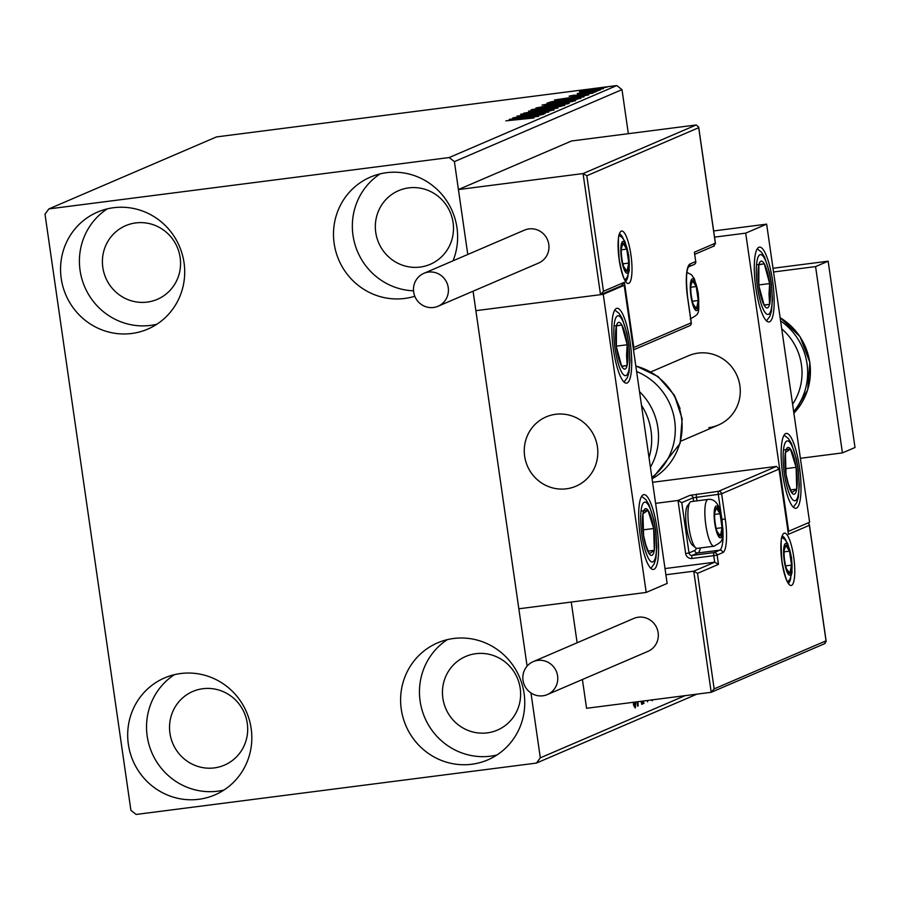 <?xml version="1.0" encoding="UTF-8"?>
<svg xmlns="http://www.w3.org/2000/svg" width="900" height="900" viewBox="0 0 900 900"><rect width="100%" height="100%" fill="white"/><g stroke="black" fill="none" stroke-linecap="round" stroke-linejoin="round"><path stroke-width="1.35" d="M471.746 764.258A63.664 61.774 66.8 0 1 403.054 717.66A63.664 61.774 66.8 0 1 437.558 642.881A63.664 61.774 66.8 0 1 453.623 638.494A63.664 61.774 66.8 0 1 522.315 685.102A63.664 61.774 66.8 0 1 487.811 759.881A63.664 61.774 66.8 0 1 471.746 764.258M496.89 755.01A63.664 61.774 66.8 0 1 490.601 756.169A63.664 61.774 66.8 0 1 423.551 714.611A63.664 61.774 66.8 0 1 447.334 639.641M131.692 333.484A63.664 61.774 66.8 0 1 63 286.886A63.664 61.774 66.8 0 1 97.504 212.107A63.664 61.774 66.8 0 1 113.569 207.72A63.664 61.774 66.8 0 1 182.261 254.329A63.664 61.774 66.8 0 1 147.757 329.108A63.664 61.774 66.8 0 1 131.692 333.484M156.836 324.236A63.664 61.774 66.8 0 1 150.547 325.395A63.664 61.774 66.8 0 1 83.498 283.838A63.664 61.774 66.8 0 1 107.28 208.868M414.81 296.246A63.664 61.774 66.8 0 1 404.629 298.463A63.664 61.774 66.8 0 1 335.936 251.865A63.664 61.774 66.8 0 1 370.44 177.086A63.664 61.774 66.8 0 1 386.505 172.699A63.664 61.774 66.8 0 1 444.409 197.584A63.664 61.774 66.8 0 1 453.037 260.809M413.539 290.812A63.664 61.774 66.8 0 1 354.836 243.956A63.664 61.774 66.8 0 1 380.216 173.846M198.81 799.29A63.664 61.774 66.8 0 1 130.129 752.681A63.664 61.774 66.8 0 1 164.621 677.903A63.664 61.774 66.8 0 1 180.686 673.526A63.664 61.774 66.8 0 1 249.379 720.124A63.664 61.774 66.8 0 1 214.875 794.903A63.664 61.774 66.8 0 1 198.81 799.29M223.954 790.043A63.664 61.774 66.8 0 1 217.665 791.19A63.664 61.774 66.8 0 1 150.626 749.633A63.664 61.774 66.8 0 1 174.398 674.674M214.312 767.903A40.084 38.891 66.8 0 1 171.067 738.551A40.084 38.891 66.8 0 1 192.791 691.47A40.084 38.891 66.8 0 1 202.905 688.714A40.084 38.891 66.8 0 1 246.15 718.054A40.084 38.891 66.8 0 1 224.426 765.135A40.084 38.891 66.8 0 1 214.312 767.903M420.12 267.075A40.084 38.891 66.8 0 1 376.875 237.735A40.084 38.891 66.8 0 1 398.599 190.654A40.084 38.891 66.8 0 1 408.713 187.886A40.084 38.891 66.8 0 1 451.957 217.237A40.084 38.891 66.8 0 1 430.234 264.319A40.084 38.891 66.8 0 1 420.12 267.075M147.195 302.096A40.084 38.891 66.8 0 1 103.939 272.756A40.084 38.891 66.8 0 1 125.663 225.675A40.084 38.891 66.8 0 1 135.776 222.919A40.084 38.891 66.8 0 1 179.032 252.259A40.084 38.891 66.8 0 1 157.309 299.34A40.084 38.891 66.8 0 1 147.195 302.096M487.249 732.87A40.084 38.891 66.8 0 1 443.993 703.53A40.084 38.891 66.8 0 1 465.716 656.449A40.084 38.891 66.8 0 1 475.83 653.692A40.084 38.891 66.8 0 1 519.086 683.033A40.084 38.891 66.8 0 1 497.363 730.114A40.084 38.891 66.8 0 1 487.249 732.87M628.335 133.684L621.99 89.629L454.399 161.618L449.179 157.545L616.77 85.556L216.472 136.924L48.881 208.912L45 214.155L130.916 810.371L136.136 814.444L536.434 763.076L540.315 757.834L530.966 692.977M643.702 700.965L643.489 703.631L643.117 701.033M647.528 700.47L647.595 701.865L647.179 700.515M635.884 701.966L635.31 708.008M635.242 708.008L633.476 704.824L633.409 702.281M633.409 702.191L634.916 704.644L635.242 702.045M633.465 704.464L634.916 704.644M527.096 666.124L473.074 291.206L518.839 608.783L646.2 592.436L667.148 583.436L624.195 285.322L621.832 285.626M713.644 246.083L715.342 243.214L698.692 127.688L586.822 175.748L583.065 173.565L458.426 189.562L467.775 254.475L454.399 161.618M540.315 757.834L685.091 695.644M641.711 701.212L642.364 704.115L641.745 704.374L641.059 701.303M637.886 701.707L638.179 705.904L637.571 706.174L637.256 701.786M652.815 699.795L652.207 700.751L651.409 699.975M581.715 91.901L579.386 91.744L584.741 90.596L603.472 88.65L581.715 91.901M577.305 93.499L597.24 91.204L577.294 93.758M571.984 95.782L593.066 93.116L574.121 95.839L569.092 96.165L573.491 95.276L575.156 95.153L571.972 96.097M580.421 98.426L546.874 103.241L550.879 101.869L567.709 99.214C576.99 97.999 581.22 97.74 580.421 98.426L580.883 98.111M567.81 103.837L535.972 107.933L561.971 103.624L569.284 103.207L567.81 103.837M557.944 108.079L523.755 113.175L550.305 109.046L528.548 111.116L557.944 108.079M545.164 113.569L512.752 117.9L540.169 113.276L516.983 116.089L548.831 111.994L521.471 116.617L545.164 113.569M533.981 117.968L505.89 120.847L534.06 117.956M449.179 157.545L48.881 208.912M509.186 119.43L543.465 114.3L529.841 117.079L538.673 116.359L509.186 119.43M550.845 110.711L520.673 114.255L547.043 110.419L554.108 109.969L544.354 111.589L550.957 110.689M545.265 108.776L531.169 109.744L550.755 106.369L564.694 105.424L545.265 108.776M556.166 104.085L542.081 105.064L561.656 101.689L575.595 100.744L556.166 104.085M554.49 99.979L588.78 94.837L575.145 97.616L583.988 96.896L554.49 99.979M592.639 92.498L595.766 91.957L592.639 92.498M596.97 90.641L600.086 90.101L596.97 90.641M604.012 87.615L607.14 87.075L604.012 87.615M696.96 694.125L536.434 763.076M616.77 85.556L621.99 89.629M528.39 116.719L516.904 118.429L528.39 116.719L528.491 117.416M561.465 106.245L550.181 106.616L534.465 109.316L534.352 109.946M545.839 108.698L561.69 106.2M534.465 109.316L545.816 108.529M552.757 105.772L552.679 105.176M550.327 106.087L546.086 105.975L539.798 107.269L550.665 106.043M565.808 104.096L561.409 103.871L553.275 105.536L566.168 104.051M572.366 101.565L561.082 101.925L545.366 104.625L545.254 105.266M556.74 104.017L572.591 101.52M545.366 104.625L556.717 103.849M550.969 102.476L550.879 101.869M550.71 102.578L576.023 99.337L577.327 98.528L567.146 99.45L550.733 102.746M576.675 99.416L577.327 98.528M573.694 97.256L562.219 98.966L573.694 97.256L573.795 97.965M600.66 89.336L593.021 89.539L582.176 91.867M590.029 90.99L600.817 89.314M582.244 91.373L590.006 90.832M634.241 704.734L634.185 706.601M641.711 704.194L642.364 704.115M637.549 705.982L638.179 705.904M643.466 703.462L644.051 703.384M708.863 427.624A37.733 36.608 -113.2 0 0 718.38 425.025A37.733 36.608 -113.2 0 0 738.832 380.723A37.733 36.608 -113.2 0 0 698.119 353.104A37.733 36.608 -113.2 0 0 688.601 355.702L650.959 371.869M796.444 508.118A37.733 8.786 -97.3 0 1 795.881 508.275A37.733 8.786 -97.3 0 1 782.528 473.209A37.733 8.786 -97.3 0 1 785.711 433.586A37.733 8.786 -97.3 0 1 786.274 433.429A37.733 8.786 -97.3 0 1 799.627 468.495A37.733 8.786 -97.3 0 1 796.444 508.118M758.857 247.275A37.733 8.786 82.7 0 0 755.674 286.898A37.733 8.786 82.7 0 0 769.028 321.952A37.733 8.786 82.7 0 0 769.601 321.795A37.733 8.786 82.7 0 0 772.785 282.173A37.733 8.786 82.7 0 0 759.42 247.118A37.733 8.786 82.7 0 0 758.857 247.275M745.695 233.134L766.643 224.145L809.606 522.248L788.659 531.248L745.695 233.134L714.544 237.139M766.643 224.145L713.644 230.94M788.659 531.248L788.074 531.326M566.415 488.812A37.733 36.608 66.8 0 1 525.701 461.205A37.733 36.608 66.8 0 1 546.154 416.891A37.733 36.608 66.8 0 1 555.671 414.293A37.733 36.608 66.8 0 1 596.374 441.911A37.733 36.608 66.8 0 1 575.933 486.214A37.733 36.608 66.8 0 1 566.415 488.812M616.41 308.464A37.733 8.786 -97.3 0 1 616.972 308.306A37.733 8.786 -97.3 0 1 630.326 343.361A37.733 8.786 -97.3 0 1 627.143 382.984A37.733 8.786 -97.3 0 1 626.58 383.141A37.733 8.786 -97.3 0 1 613.226 348.086A37.733 8.786 -97.3 0 1 616.41 308.464M653.996 569.306A37.733 8.786 82.7 0 0 657.18 529.684A37.733 8.786 82.7 0 0 643.826 494.618A37.733 8.786 82.7 0 0 643.252 494.775A37.733 8.786 82.7 0 0 640.069 534.398A37.733 8.786 82.7 0 0 653.423 569.464A37.733 8.786 82.7 0 0 653.996 569.306M646.2 592.436L603.248 294.322L624.195 285.322M603.248 294.322L475.875 310.669L600.514 294.671L583.065 173.565L696.184 124.976L571.545 140.974L458.426 189.562M595.991 440.629A37.733 36.608 -113.2 0 0 546.154 416.891A37.733 36.608 -113.2 0 0 526.095 462.488A37.733 36.608 -113.2 0 0 575.933 486.214A37.733 36.608 -113.2 0 0 595.991 440.629M696.184 124.976L698.67 126.99L715.5 243.81L715.342 243.214L694.384 252.214L695.734 261.529L694.384 252.214M694.564 253.395L694.553 252.81M586.822 175.748L603.472 291.262L600.514 294.671L622.204 285.469M603.472 291.262L624.42 282.262L621.461 285.683M624.42 282.262L633.814 347.479L633.364 348.998M665.01 568.564L714.701 562.196L693.754 571.196L697.511 573.368L714.161 688.883L711.202 692.303L693.754 571.196L665.899 574.762M825.019 643.523L711.202 692.303L586.564 708.289L582.413 679.511M571.252 602.055L577.125 642.78M714.161 688.883L826.031 640.834L809.381 525.319L788.434 534.308L779.029 469.103L776.531 466.391L652.579 482.287M788.434 534.308L779.006 468.394L779.029 469.103L721.631 493.751L725.254 518.906A31.129 7.256 -97.3 0 1 722.779 552.623L717.12 555.053L718.459 564.368L714.701 562.196L713.756 555.671L691.931 558.472A5.659 5.49 -113.2 0 1 685.665 553.579L678.015 500.479L655.616 503.359M824.332 643.702L826.189 641.43L809.359 524.61L808.222 522.844M809.381 525.319L809.359 524.61M788.411 533.61L788.231 532.957M721.462 516.454L718.279 494.381L721.631 493.751A2.835 2.745 -113.2 0 0 718.504 491.31L689.951 495.349L678.015 500.479L681.773 502.661L689.018 552.96L694.676 550.53A25.47 5.929 82.7 0 0 696.375 548.246M715.207 523.226A14.152 3.296 82.7 0 0 716.625 530.033A14.152 3.296 82.7 0 0 717.244 531.934A14.152 3.296 82.7 0 0 720.36 535.849A14.152 3.296 82.7 0 0 722.07 527.692A14.152 3.296 82.7 0 0 720.056 513.72A14.152 3.296 82.7 0 0 716.332 507.904A14.152 3.296 82.7 0 0 714.746 512.426A14.152 3.296 82.7 0 0 714.611 516.06A14.152 3.296 82.7 0 0 715.207 523.226M695.756 547.864L692.438 545.141A20.374 4.747 -97.3 0 1 686.531 527.321A20.374 4.747 -97.3 0 1 687.409 505.912L689.929 502.447A23.58 5.49 82.7 0 0 688.905 527.231A23.58 5.49 82.7 0 0 695.756 547.864A23.58 5.49 82.7 0 0 697.151 548.37L714.071 546.199A23.58 5.49 -97.3 0 1 705.825 525.06A23.58 5.49 -97.3 0 1 708.064 499.421L691.144 501.593A23.58 5.49 82.7 0 0 689.929 502.447M717.075 531.439L720.36 535.849L722.07 527.692L720.056 513.72L716.332 507.904L714.724 512.854M716.209 528.446L722.07 527.692M714.623 514.418L720.056 513.72M691.369 296.044A14.152 3.296 82.7 0 0 692.786 302.85A14.152 3.296 82.7 0 0 693.405 304.751A14.152 3.296 82.7 0 0 696.521 308.666A14.152 3.296 82.7 0 0 698.231 300.51A14.152 3.296 82.7 0 0 696.217 286.537A14.152 3.296 82.7 0 0 692.494 280.721A14.152 3.296 82.7 0 0 690.908 285.244A14.152 3.296 82.7 0 0 690.773 288.877A14.152 3.296 82.7 0 0 691.369 296.044M693.236 304.256L696.521 308.666L698.231 300.51L696.217 286.537L692.494 280.721L690.885 285.671M692.37 301.264L698.231 300.51M690.784 287.235L696.217 286.537M621.9 258.615A14.152 3.296 82.7 0 0 623.329 265.421A14.152 3.296 82.7 0 0 623.947 267.322A14.152 3.296 82.7 0 0 627.053 271.238A14.152 3.296 82.7 0 0 628.774 263.081A14.152 3.296 82.7 0 0 626.76 249.109A14.152 3.296 82.7 0 0 623.025 243.292A14.152 3.296 82.7 0 0 621.439 247.804A14.152 3.296 82.7 0 0 621.315 251.449A14.152 3.296 82.7 0 0 621.9 258.615M623.768 266.816L627.053 271.238L628.774 263.081L626.76 249.109L623.025 243.292L621.428 248.243M622.901 263.835L628.774 263.081M621.326 249.806L626.76 249.109M784.665 560.666A14.152 3.296 82.7 0 0 786.094 567.472A14.152 3.296 82.7 0 0 786.712 569.374A14.152 3.296 82.7 0 0 789.817 573.289A14.152 3.296 82.7 0 0 791.539 565.132A14.152 3.296 82.7 0 0 789.525 551.16A14.152 3.296 82.7 0 0 785.79 545.344A14.152 3.296 82.7 0 0 784.204 549.855A14.152 3.296 82.7 0 0 784.08 553.489A14.152 3.296 82.7 0 0 784.665 560.666M786.533 568.868L789.817 573.289L791.539 565.132L789.525 551.16L785.79 545.344L784.181 550.294M785.666 565.886L791.539 565.132M784.091 551.858L789.525 551.16M770.445 295.391A23.58 5.49 82.7 0 0 769.646 283.567A23.58 5.49 82.7 0 0 764.28 263.801A23.58 5.49 82.7 0 0 758.869 264.769A23.58 5.49 82.7 0 0 758.812 285.502A23.58 5.49 82.7 0 0 764.168 305.257A23.58 5.49 82.7 0 0 769.59 304.301A23.58 5.49 82.7 0 0 770.445 295.391M769.005 294.019L769.646 283.567L764.28 263.801L758.869 264.769L758.812 285.502L764.168 305.257L769.59 304.301L769.005 294.019M756.506 264.803L764.28 263.801M764.077 305.01L769.59 304.301M758.756 284.963L769.646 283.567M627.998 356.58A23.58 5.49 82.7 0 0 627.188 344.756A23.58 5.49 82.7 0 0 621.832 324.99A23.58 5.49 82.7 0 0 616.41 325.957A23.58 5.49 82.7 0 0 616.365 346.691A23.58 5.49 82.7 0 0 621.72 366.446A23.58 5.49 82.7 0 0 627.131 365.49A23.58 5.49 82.7 0 0 627.998 356.58M626.546 355.196L627.188 344.756L621.832 324.99L616.41 325.957L616.365 346.691L621.72 366.446L627.131 365.49L626.546 355.196M614.048 325.991L621.832 324.99M621.619 366.199L627.131 365.49M616.309 346.151L627.188 344.756M646.076 546.66A23.58 5.49 82.7 0 0 649.249 553.837A23.58 5.49 82.7 0 0 654.3 550.305A23.58 5.49 82.7 0 0 653.67 528.514A23.58 5.49 82.7 0 0 647.989 510.244A23.58 5.49 82.7 0 0 642.949 513.776A23.58 5.49 82.7 0 0 643.579 535.567A23.58 5.49 82.7 0 0 646.076 546.66M645.806 544.781L649.249 553.837L654.3 550.305L653.67 528.514L647.989 510.244L642.949 513.776L643.579 535.567L645.806 544.781M648.09 551.104L654.3 550.305M642.949 529.886L653.67 528.514M641.014 511.144L647.989 510.244M788.524 485.471A23.58 5.49 82.7 0 0 791.707 492.649A23.58 5.49 82.7 0 0 796.748 489.116A23.58 5.49 82.7 0 0 796.117 467.325A23.58 5.49 82.7 0 0 790.447 449.055A23.58 5.49 82.7 0 0 785.396 452.588A23.58 5.49 82.7 0 0 786.026 474.379A23.58 5.49 82.7 0 0 788.524 485.471M788.254 483.593L791.707 492.649L796.748 489.116L796.117 467.325L790.447 449.055L785.396 452.588L786.026 474.379L788.254 483.593M790.549 489.915L796.748 489.116M785.408 468.697L796.117 467.325M783.461 449.955L790.447 449.055M650.408 467.213A61.312 59.49 -113.2 0 0 639.518 391.646M636.615 371.543A61.312 59.49 66.8 0 1 672.795 446.873A61.312 59.49 66.8 0 1 651.87 477.394M433.507 307.496A17.921 17.393 -113.2 0 0 447.739 285.21A17.921 17.393 -113.2 0 0 423.877 273.33A17.921 17.393 -113.2 0 0 433.507 307.496M438.019 306.259L538.582 263.07A17.921 17.393 -113.2 0 0 528.952 228.904A17.921 17.393 -113.2 0 0 524.43 230.141L423.877 273.33M557.584 675.877A17.921 17.393 -113.2 0 0 533.227 661.635A17.921 17.393 -113.2 0 0 523.012 680.321A17.921 17.393 -113.2 0 0 547.369 694.564A17.921 17.393 -113.2 0 0 557.584 675.877M547.369 694.564L647.921 651.375A17.921 17.393 -113.2 0 0 658.136 632.689A17.921 17.393 -113.2 0 0 633.78 618.446L533.227 661.635M773.01 268.267L828.146 261.191L855 447.502L842.434 452.902L800.393 458.303M773.539 271.98L815.58 266.591L842.434 452.902M828.146 261.191L815.58 266.591M619.178 259.785A26.404 6.154 -97.3 0 1 621.281 231.176A26.404 6.154 -97.3 0 1 630.911 254.745A26.404 6.154 -97.3 0 1 628.808 283.354A26.404 6.154 -97.3 0 1 619.178 259.785M623.306 238.759A23.58 5.49 82.7 0 0 619.751 234.248M625.736 280.879A23.58 5.49 82.7 0 0 628.031 275.614M633.814 347.479L691.222 322.819L687.589 297.664A31.129 7.256 -97.3 0 1 690.075 263.959L695.734 261.529A2.835 2.745 -113.2 0 1 694.114 264.476A2.835 2.835 0 0 0 695.801 261.472L695.722 261.439M688.59 266.85A2.835 2.745 -113.2 0 0 690.075 263.959M691.2 322.74L691.222 322.819A2.835 2.745 66.8 0 1 689.602 325.766L633.499 349.875M793.676 556.796A26.404 6.154 -97.3 0 1 791.561 585.394A26.404 6.154 -97.3 0 1 781.942 561.836A26.404 6.154 -97.3 0 1 784.046 533.227A26.404 6.154 -97.3 0 1 793.676 556.796M788.49 582.93A23.58 5.49 82.7 0 0 790.796 577.654M786.071 540.81A23.58 5.49 82.7 0 0 782.505 536.288M693.585 501.289L693.079 497.801L718.279 494.381A2.835 0.664 -97.3 0 1 718.504 491.31L776.531 466.391M718.459 564.368L697.511 573.368M696.668 494.111A2.835 0.664 82.7 0 0 696.442 497.183L696.971 500.85M700.391 547.954A28.294 6.593 -97.3 0 1 697.804 552.983L719.64 550.181A28.294 6.593 82.7 0 0 722.79 527.681M694.676 550.53A2.835 2.745 -113.2 0 0 697.804 552.983L692.156 555.413L713.981 552.611L719.64 550.181A2.835 2.745 66.8 0 1 722.779 552.623M689.951 495.349A2.835 2.745 66.8 0 1 693.079 497.801L681.773 502.661M713.756 555.671L717.12 555.053A2.835 2.745 66.8 0 0 713.981 552.611A2.835 0.664 82.7 0 0 713.756 555.671M691.931 558.472A2.835 0.664 -97.3 0 1 692.156 555.413A2.835 2.745 66.8 0 1 689.018 552.96L685.665 553.579M721.991 519.514L725.254 518.906M714.78 523.406A16.031 3.735 82.7 0 0 720.63 537.716A16.031 3.735 82.7 0 0 721.901 520.346A16.031 3.735 82.7 0 0 716.062 506.048A16.031 3.735 82.7 0 0 714.78 523.406M690.941 296.224A16.031 3.735 82.7 0 0 696.791 310.534A16.031 3.735 82.7 0 0 698.062 293.164A16.031 3.735 82.7 0 0 692.224 278.865A16.031 3.735 82.7 0 0 690.941 296.224M621.484 258.795A16.031 3.735 82.7 0 0 627.322 273.105A16.031 3.735 82.7 0 0 628.605 255.735A16.031 3.735 82.7 0 0 622.766 241.425A16.031 3.735 82.7 0 0 621.484 258.795M784.249 560.846A16.031 3.735 82.7 0 0 790.087 575.145A16.031 3.735 82.7 0 0 791.37 557.786A16.031 3.735 82.7 0 0 785.52 543.476A16.031 3.735 82.7 0 0 784.249 560.846M772.189 298.429A30.184 7.031 82.7 0 0 764.303 258.007A30.184 7.031 82.7 0 0 756.27 270.641A30.184 7.031 82.7 0 0 764.156 311.062A30.184 7.031 82.7 0 0 772.189 298.429M629.741 359.618A30.184 7.031 82.7 0 0 621.844 319.196A30.184 7.031 82.7 0 0 613.811 331.83A30.184 7.031 82.7 0 0 621.709 372.251A30.184 7.031 82.7 0 0 629.741 359.618M645.356 550.755A30.184 7.031 82.7 0 0 655.886 555.424A30.184 7.031 82.7 0 0 651.881 513.326A30.184 7.031 82.7 0 0 641.363 508.657A30.184 7.031 82.7 0 0 645.356 550.755M787.815 489.566A30.184 7.031 82.7 0 0 798.334 494.235A30.184 7.031 82.7 0 0 794.34 452.137A30.184 7.031 82.7 0 0 783.81 447.469A30.184 7.031 82.7 0 0 787.815 489.566M641.486 405.326A61.312 59.49 66.8 0 1 649.012 457.571M635.794 365.861L658.058 376.537L674.393 395.213L682.166 418.815L680.107 443.486L652.072 478.822A61.312 59.49 -113.2 0 0 679.635 443.925A61.312 59.49 -113.2 0 0 635.827 366.075M780.109 317.599L800.021 336.611L809.876 362.43L807.694 389.812L793.89 413.213A61.312 59.49 -113.2 0 0 780.131 317.711M792.596 404.246A56.587 54.911 -113.2 0 0 781.74 328.882M780.592 320.94A61.312 59.49 66.8 0 1 793.654 411.57M577.429 98.584L577.53 99.315M680.738 441.202L718.38 425.025M625.32 281.002L625.972 281.093C624.262 280.822 622.012 273.701 619.245 259.729C617.94 241.886 618.165 233.291 619.931 233.977L619.312 234.225M714.33 245.903L694.766 254.306M688.579 266.85L694.114 264.476M688.466 266.906L688.613 266.816C686.205 270 685.89 280.26 687.668 297.619L691.29 322.762A2.835 2.835 0 0 1 689.602 325.766M788.074 583.054L788.738 583.144C789.424 582.019 787.129 588.127 782.01 561.78C780.705 543.926 780.93 535.342 782.685 536.017L782.077 536.276M714.071 546.199C723.836 540.225 722.959 542.779 722.092 520.211C720.214 505.474 715.545 498.555 708.064 499.421M690.232 319.016C699.998 313.043 699.12 315.596 698.254 293.029L694.373 278.843L691.582 274.826L686.925 272.329M624.949 279.821L627.21 277.245L629.258 270.596L628.796 255.589L624.915 241.414L622.114 237.398L619.256 235.463M787.714 581.873L789.975 579.296L792.011 572.636L791.561 557.64L787.68 543.465L784.879 539.449L782.021 537.502M766.474 320.85L769.804 316.429L771.469 311.085L772.459 299.385L771.446 283.916L769.433 272.205L764.55 257.051L761.49 252.169L757.238 248.828M624.026 382.039L627.356 377.618L629.021 372.274L630 360.574L628.988 345.105L626.985 333.394L622.091 318.24L619.043 313.358L614.779 310.016M650.869 568.361L654.199 563.94L655.898 558.439L656.854 546.649L655.808 531.158L653.94 520.222L649.012 504.697L645.93 499.725L641.633 496.339M793.327 507.173L796.658 502.751L798.345 497.25L799.301 485.46L798.266 469.969L796.399 459.034L791.46 443.509L788.377 438.536L784.08 435.15M674.201 394.886L680.04 408.499"/></g></svg>
